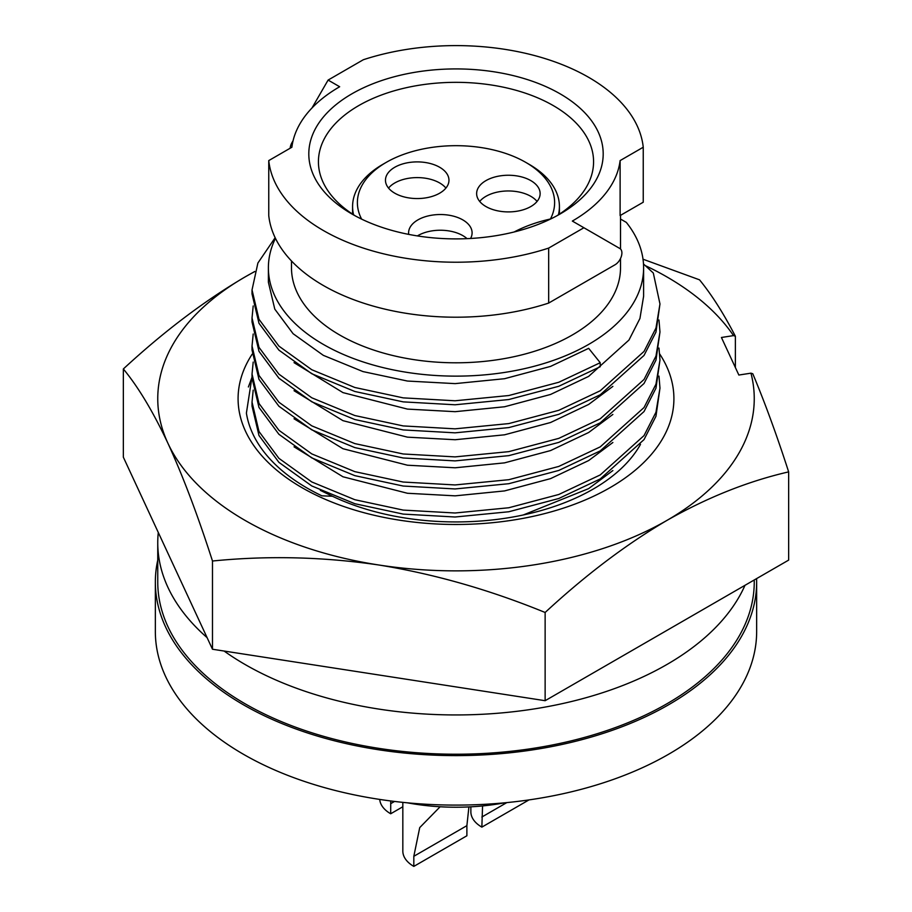 <?xml version="1.0" encoding="UTF-8"?>
<svg xmlns="http://www.w3.org/2000/svg" width="912" height="912" viewBox="0 0 912 912"><rect width="100%" height="100%" fill="white"/><g stroke="black" fill="none" stroke-linecap="round" stroke-linejoin="round"><path stroke-width="1.37" d="M158.289 532.46A298.247 172.197 0 0 0 157.753 542.754A298.247 172.197 0 0 0 207.081 637.613M224.101 651.043A298.247 172.197 0 0 0 245.111 664.517A298.247 172.197 0 0 0 534.922 708.806A298.247 172.197 0 0 0 744.99 585.31M157.753 542.754L157.753 582.027A298.247 172.197 0 0 0 245.111 703.79A298.247 172.197 0 0 0 570.137 741.114A298.247 172.197 0 0 0 754.247 582.027L754.247 579.975M252.031 376.667L246.4 413.113A210.455 121.501 0 0 0 321.868 495.82L332.447 496.253L320.317 490.337M248.372 386.973L252.031 377.283M659.707 353.993A217.911 125.81 180 0 1 512.396 520.193A217.911 125.81 180 0 1 294.428 483.086A217.911 125.81 180 0 1 252.168 354.175M332.447 496.253A193.857 111.925 0 0 0 506.171 518.119A193.857 111.925 0 0 0 640.498 444.372M645.297 265.609A298.247 172.197 180 0 1 733.533 335.605L721.426 337.486L738.857 375.037L750.964 373.168A298.247 172.197 180 0 1 666.889 520.433A298.247 172.197 180 0 1 378.811 564.995A298.247 172.197 180 0 1 167.911 443.232C153.113 411.722 138.259 386.962 123.348 368.961C163.921 331.444 204.505 300.766 245.111 276.917L254.767 271.48M254.733 271.594A298.247 172.197 180 0 0 245.111 276.917A298.247 172.197 180 0 0 167.911 443.232C182.89 475.973 197.744 515.223 212.485 561.017C267.797 555.488 323.247 556.822 378.811 564.995C434.272 573.979 489.71 589.813 545.137 612.476C585.629 575.016 626.213 544.327 666.889 520.433C707.495 497.393 748.079 481.217 788.652 471.88C776.785 435.149 764.826 402.454 752.799 373.772L750.964 373.168M733.533 335.605L735.368 336.22L735.368 367.513M643.017 259.213L699.515 279.824C711.52 294.462 723.478 313.261 735.368 336.22M212.485 561.017L212.485 649.241L545.137 700.701L788.652 560.105L788.652 471.88M123.348 368.961L123.348 457.186L212.485 649.241M545.137 612.476L545.137 700.701M390.735 800.964L390.689 813.766L402.83 806.755M482.562 805.934L481.855 827.127L528.983 799.915M440.12 806.767L419.725 827.606L413.82 856.3L413.82 866.4L466.887 835.768L466.887 825.656L468.916 806.926M388.535 188.077A31.749 18.331 180 0 1 394.771 182.97A31.749 18.331 180 0 1 445.911 188.077M417.377 235.912A31.749 18.331 180 0 1 417.901 235.604A31.749 18.331 180 0 1 467.058 238.659M479.701 201.438A31.749 18.331 180 0 1 485.936 196.331A31.749 18.331 180 0 1 537.065 201.438M439.675 193.184A31.749 18.331 180 0 1 405.076 197.163A31.749 18.331 180 0 1 385.468 180.223A31.749 18.331 180 0 1 394.771 167.261A31.749 18.331 180 0 1 429.37 163.294A31.749 18.331 180 0 1 448.966 180.223A31.749 18.331 180 0 1 439.675 193.184M530.83 206.545A31.749 18.331 180 0 1 496.231 210.512A31.749 18.331 180 0 1 476.634 193.583A31.749 18.331 180 0 1 485.936 180.622A31.749 18.331 180 0 1 520.535 176.643A31.749 18.331 180 0 1 540.132 193.583A31.749 18.331 180 0 1 530.83 206.545M408.713 234.395A31.749 18.331 180 0 1 408.599 232.856A31.749 18.331 180 0 1 417.901 219.895A31.749 18.331 180 0 1 452.5 215.916A31.749 18.331 180 0 1 472.097 232.856A31.749 18.331 180 0 1 470.569 238.477M514.129 231.99A115.448 66.656 0 0 1 550.449 218.994A98.61 56.932 0 0 0 525.734 162.359L525.734 162.359A98.61 56.932 0 0 0 386.266 162.359A98.61 56.932 0 0 0 361.631 219.131M529.131 164.32L525.734 162.359L529.131 164.32A103.421 59.713 180 0 1 559.421 206.545A103.421 59.713 180 0 1 558.429 214.787M556.571 215.962A137.575 79.435 0 0 0 593.575 161.766A137.575 79.435 0 0 0 553.288 105.598A137.575 79.435 0 0 0 403.355 88.384A137.575 79.435 0 0 0 318.425 161.766A137.575 79.435 0 0 0 355.429 215.962M560.082 93.811A147.197 84.987 180 0 1 560.082 214.001A147.197 84.987 180 0 1 351.918 214.001L351.918 214.001A147.197 84.987 180 0 1 351.918 93.811A147.197 84.987 180 0 1 560.082 93.811M583.897 227.749L548.671 248.087A187.61 108.311 0 0 1 323.338 230.497A187.61 108.311 0 0 1 268.755 160.592L291.886 147.231A164.513 94.985 0 0 1 339.663 86.743L328.103 80.074L363.329 59.736A187.61 108.311 0 0 1 643.245 147.231L620.114 160.592A164.513 94.985 0 0 1 572.337 221.069L619.909 248.543A9.622 5.552 120 0 1 621.38 256.249A9.622 5.552 120 0 1 615.098 264.731L548.671 303.069L548.671 248.087M291.487 260.957L291.487 267.809A164.513 94.985 0 0 0 339.663 334.978A164.513 94.985 0 0 0 518.962 355.566A164.513 94.985 0 0 0 620.513 267.809L620.513 258.484M620.114 160.592L620.114 215.574L643.245 202.213L643.245 147.231M290.141 148.234A9.622 5.552 -60 0 1 292.091 142.432L293.071 140.744M311.984 107.992L328.103 80.074M548.671 303.069A187.61 108.311 0 0 1 323.338 285.49A187.61 108.311 0 0 1 268.755 215.574L268.755 160.592M620.513 219.04L626.316 222.391A187.61 108.311 0 0 1 643.61 267.809L643.61 296.252L639.939 318.482L628.961 340.051L588.662 376.382L550.54 394.463L504.553 406.763L455.145 411.677L407.447 409.1L342.969 392.616L294.04 362.657M275.458 238.351A187.61 108.311 0 0 0 268.39 267.809A187.61 108.311 0 0 0 456 376.132A187.61 108.311 0 0 0 643.61 267.809M643.484 263.967L653.311 273.019L659.969 303.958L655.967 328.069L644.032 351.428L600.221 390.769L558.782 410.32L508.793 423.59L455.065 428.834L403.207 425.927L354.825 415.541L311.779 397.792L278.901 374.159L258.985 347.335L252.031 317.957L253.194 305.965M600.221 362.714L558.782 382.265L508.793 395.534L455.065 400.778L403.207 397.871L354.825 387.486L311.779 369.736L278.901 346.104L258.985 319.28L252.031 289.913L252.031 293.938L258.985 323.281L278.901 350.117L311.779 373.738L354.825 391.487L403.207 401.873L455.065 404.78L508.793 399.536L558.782 386.278L600.221 366.727L600.221 362.714L588.662 348.327L550.54 366.407L504.553 378.708L455.145 383.621L407.447 381.045L362.942 371.572L323.338 355.349L293.105 333.712L274.786 309.122L268.39 282.218L268.39 267.809M659.969 303.958L655.967 332.071L644.032 355.429L600.221 394.782L558.782 414.333L508.793 427.591L455.065 432.835L403.207 429.928L354.825 419.543L311.779 401.793L278.901 378.172L258.985 351.337L252.031 321.959M612.864 386.392L588.662 404.438L550.54 422.518L504.553 434.807L455.145 439.732L407.447 437.156L342.969 420.671L294.04 390.712M658.977 319.998L659.969 332.014L655.967 356.125L644.032 379.483L600.221 418.825L558.782 438.376L508.793 451.645L455.065 456.889L403.207 453.982L354.825 443.597L311.779 425.847L278.901 402.215L258.985 375.391L252.031 346.013L253.194 334.02M659.969 332.014L655.967 360.126L644.032 383.485L600.221 422.837L558.782 442.388L508.793 455.647L455.065 460.891L403.207 457.984L354.825 447.598L311.779 429.848L278.901 406.228L258.985 379.392L252.031 350.014L252.031 346.036M612.864 414.447L588.662 432.493L550.54 450.574L504.553 462.863L455.145 467.788L407.447 465.211L342.969 448.727L294.04 418.768M658.977 348.053L659.969 360.069L655.967 384.18L644.032 407.539L600.221 446.88L558.782 466.431L508.793 479.701L455.065 484.945L403.207 482.038L354.825 471.652L311.779 453.902L278.901 430.27L258.985 403.446L252.031 374.068L253.194 362.075M659.969 360.069L655.967 388.181L644.032 411.54L600.221 450.893L558.782 470.444L508.793 483.702L455.065 488.946L403.207 486.039L354.825 475.654L311.779 457.904L278.901 434.283L258.985 407.447L252.031 378.07L252.031 374.091M612.864 442.502L588.662 460.549L550.54 478.629L504.553 490.918L455.145 495.843L407.447 493.267L342.969 476.782L294.04 446.823M658.977 376.109L659.969 388.124L655.967 412.235L644.032 435.594L600.221 474.935L558.782 494.486L508.793 507.756L455.065 513L403.207 510.093L354.825 499.708L311.779 481.958L278.901 458.326L258.985 431.501L252.031 402.124L253.194 390.131M659.969 388.124L655.967 416.237L644.032 439.595L600.221 478.948L558.782 498.499L508.793 511.757L455.065 517.001L403.207 514.094L354.825 503.709L311.779 485.959L278.901 462.338L258.985 435.503L252.031 406.125M612.864 470.558L588.662 488.604L523.226 514.984M504.667 802.811A158.745 91.656 180 0 1 407.333 802.811M157.753 560.116A300.652 173.576 0 0 0 155.348 582.027L155.348 631.526A300.652 173.576 0 0 0 243.401 754.258A300.652 173.576 0 0 0 571.06 791.89A300.652 173.576 0 0 0 756.652 631.526L756.652 582.027A300.652 173.576 0 0 0 756.595 578.618M155.348 582.027A300.652 173.576 0 0 0 243.401 704.771A300.652 173.576 0 0 0 571.06 742.402A300.652 173.576 0 0 0 756.652 582.027M252.031 289.913L257.891 263.032L275.15 237.701M413.82 866.4A37.517 21.66 180 0 1 402.83 851.078L402.83 802.366M481.855 827.127A37.517 21.66 180 0 1 470.866 811.805L470.866 806.824M390.689 813.766A37.517 21.66 180 0 1 379.734 799.425M353.571 214.787A103.421 59.713 180 0 1 352.579 206.545A103.421 59.713 180 0 1 382.869 164.32L386.266 162.359M390.689 803.666L394.554 801.443M481.855 817.027L506.821 802.606M413.82 856.3L466.887 825.656M559.421 206.545L559.421 214.149M252.031 317.98L252.031 321.993M252.031 402.146L252.031 406.159M352.579 206.545L352.579 214.149M620.513 215.346L620.513 248.999"/></g></svg>
